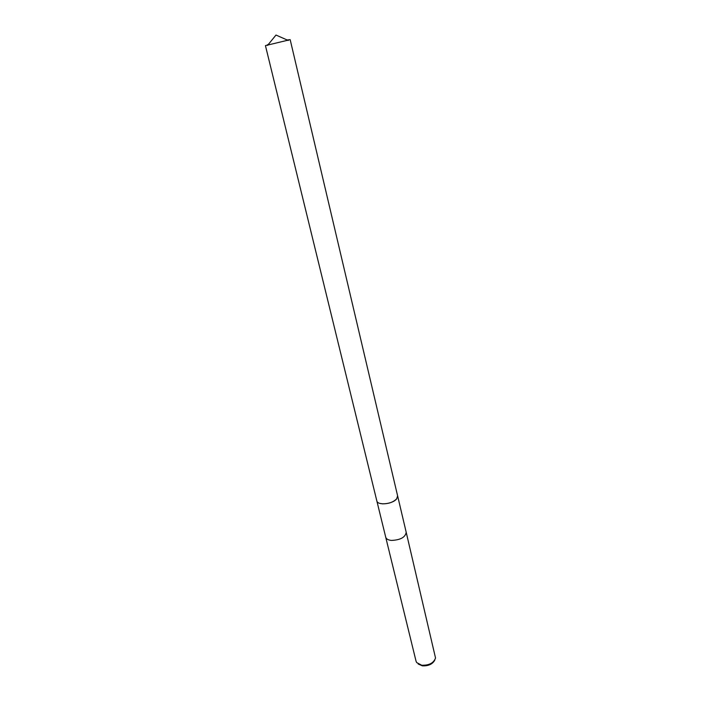 <?xml version="1.0" encoding="UTF-8"?>
<svg xmlns="http://www.w3.org/2000/svg" width="701" height="701" viewBox="0 0 701 701"><rect width="100%" height="100%" fill="white"/><g stroke="black" fill="none" stroke-linecap="round" stroke-linejoin="round"><path stroke-width="1.05" d="M379.802 503.371L382.562 503.844C388.599 503.853 393.296 502.188 396.652 498.858L397.616 495.87L290.179 39.659L287.165 39.983M376.849 500.952L385.716 537.203C386.269 539.016 388.179 540.094 391.438 540.427L391.438 540.427C400.455 540.015 405.371 537.299 406.194 532.287L397.642 495.957M385.743 537.317L416.061 661.236L416.657 662.55L421.713 665.231C429.091 665.451 433.691 663.05 435.531 658.02L406.221 532.401M418.182 663.987L422.309 665.827C428.451 666.125 432.622 664.18 434.83 659.991M382.562 503.844C388.599 503.853 393.296 502.188 396.652 498.858C392.735 504.194 377.445 505.701 376.823 500.865L265.434 45.6L290.179 39.659M268.273 44.513L267.37 44.794M288.242 40.456L275.992 35.05L267.528 45.434"/></g></svg>
